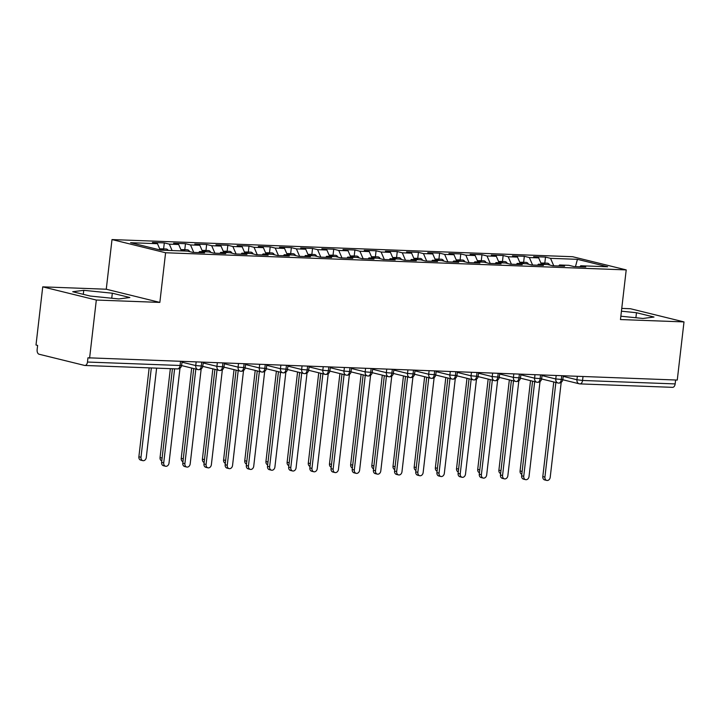 <?xml version="1.0" encoding="UTF-8"?>
<svg xmlns="http://www.w3.org/2000/svg" width="720" height="720" viewBox="0 0 720 720"><rect width="100%" height="100%" fill="white"/><g stroke="black" fill="none" stroke-linecap="round" stroke-linejoin="round"><path stroke-width="1.08" d="M42.732 286.857L96.318 300.042L159.849 302.409L106.263 289.224L42.732 286.857L36 345.006L37.62 345.411L37.134 349.659A4.032 2.475 -87.9 0 0 39.105 354.24L84.573 365.427A4.032 2.475 -87.9 0 0 84.888 365.472A4.032 2.475 -87.9 0 0 87.471 362.043L87.966 357.795L677.268 380.061L684 321.912L630.414 308.727L621.756 308.403M106.263 289.224L112.005 239.571L572.625 256.716L626.211 269.901L165.591 252.756L112.005 239.571M157.473 243.702L130.581 242.703L160.785 250.137L187.677 251.136L192.717 252.378L204.57 252.819L199.539 251.577L208.854 251.919L213.894 253.161L225.747 253.602L220.716 252.36L230.04 252.711L235.071 253.953L246.933 254.394L241.893 253.152L251.217 253.503L256.248 254.736L268.11 255.177L263.07 253.944L272.394 254.286L277.425 255.528L289.287 255.969L284.247 254.727L293.571 255.078L298.602 256.311L310.464 256.752L305.433 255.519L314.748 255.861L319.779 257.103L331.641 257.544L326.61 256.302L335.925 256.653L340.956 257.895L352.818 258.336L347.787 257.094L357.102 257.436L362.133 258.678L373.995 259.119L368.964 257.886L378.279 258.228L383.319 259.47L395.172 259.911L390.141 258.669L399.456 259.02L404.496 260.253L416.349 260.694L411.318 259.461L420.633 259.803L425.673 261.045L437.526 261.486L432.495 260.244L441.81 260.595L446.85 261.828L458.712 262.269L453.672 261.036L462.996 261.378L468.027 262.62L479.889 263.061L474.849 261.819L484.173 262.17L489.204 263.412L501.066 263.853L496.026 262.611L505.35 262.962L510.381 264.195L522.243 264.636L517.212 263.403L526.527 263.745L531.558 264.987L543.42 265.428L538.389 264.186L547.704 264.537L552.735 265.77L564.597 266.211L559.566 264.978L568.881 265.32L573.912 266.562L585.774 267.003L580.743 265.761L607.635 266.769L577.431 259.335L550.539 258.336L545.508 257.094L533.646 256.653L538.677 257.886L529.362 257.544L524.322 256.302L512.469 255.861L517.5 257.103L508.185 256.752L503.145 255.519L491.292 255.078L496.323 256.311L487.008 255.969L481.968 254.727L470.115 254.286L475.146 255.528L465.831 255.177L460.791 253.944L448.929 253.503L453.969 254.736L444.645 254.394L439.614 253.152L427.752 252.711L432.792 253.953L423.468 253.602L418.437 252.36L406.575 251.919L411.615 253.161L402.291 252.81L397.26 251.577L385.398 251.136L390.438 252.369L381.114 252.027L376.083 250.785L364.221 250.344L369.252 251.586L359.937 251.235L354.906 250.002L343.044 249.561L348.075 250.794L338.76 250.452L333.729 249.21L321.867 248.769L326.898 250.011L317.583 249.66L312.552 248.427L300.69 247.977L305.721 249.219L296.406 248.877L291.366 247.635L279.513 247.194L284.544 248.436L275.229 248.085L270.189 246.843L258.336 246.402L263.367 247.644L254.052 247.293L249.012 246.06L237.159 245.619L242.19 246.852L232.866 246.51L227.835 245.268L215.973 244.827L221.013 246.069L211.689 245.718L206.658 244.485L194.796 244.044L199.836 245.277L190.512 244.935L185.481 243.693L173.619 243.252L178.659 244.494L169.335 244.143L164.304 242.91L152.442 242.46L157.473 243.702L160.182 249.984M169.335 244.143L172.098 250.551M178.659 244.494L181.422 250.902M190.512 244.935L193.734 252.414M199.836 245.277L202.599 251.694M199.539 251.577L198.666 252.594M211.689 245.718L214.92 253.197M221.013 246.069L223.776 252.477M220.716 252.36L219.843 253.386M232.866 246.51L236.097 253.989M242.19 246.852L244.953 253.269M241.893 253.152L241.02 254.169M254.052 247.293L257.274 254.772M263.367 247.644L266.13 254.052M263.07 253.944L262.197 254.961M275.229 248.085L278.451 255.564M284.544 248.436L287.307 254.844M284.247 254.727L283.383 255.744M296.406 248.877L299.628 256.356M305.721 249.219L308.484 255.627M305.433 255.519L304.56 256.536M317.583 249.66L320.805 257.139M326.898 250.011L329.661 256.419M326.61 256.302L325.737 257.328M338.76 250.452L341.982 257.931M348.075 250.794L350.838 257.211M347.787 257.094L346.914 258.111M359.937 251.235L363.159 258.714M369.252 251.586L372.015 257.994M368.964 257.886L368.091 258.903M381.114 252.027L384.336 259.506M390.438 252.369L393.201 258.786M390.141 258.669L389.268 259.686M402.291 252.81L405.513 260.298M411.615 253.161L414.378 259.569M411.318 259.461L410.445 260.478M423.468 253.602L426.69 261.081M432.792 253.953L435.555 260.361M432.495 260.244L431.622 261.261M444.645 254.394L447.876 261.873M453.969 254.736L456.732 261.144M453.672 261.036L452.799 262.053M465.831 255.177L469.053 262.656M475.146 255.528L477.909 261.936M474.849 261.819L473.976 262.845M487.008 255.969L490.23 263.448M496.323 256.311L499.086 262.728M496.026 262.611L495.162 263.628M508.185 256.752L511.407 264.231M517.5 257.103L520.263 263.511M517.212 263.403L516.339 264.42M529.362 257.544L532.584 265.023M538.677 257.886L541.44 264.303M538.389 264.186L537.516 265.203M583.011 376.56L582.552 380.466L675.153 383.913L675.612 380.007M675.153 383.913A4.032 2.475 92.1 0 1 672.57 387.342L579.969 383.895A4.032 2.475 92.1 0 1 579.663 383.85A4.032 3.15 -76.2 0 1 579.159 383.778A4.032 3.15 -76.2 0 1 576.945 379.746L577.341 376.344M550.539 258.336L553.761 265.815M577.431 259.335L575.469 266.616M559.566 264.978L558.693 265.995M96.318 300.042L89.586 358.191M626.211 269.901L620.469 319.554L684 321.912M159.849 302.409L165.591 252.756M620.856 316.215L642.969 318.456L654.003 317.034L636.48 312.723L621.432 311.193M129.852 297.522L112.32 293.211L83.754 290.322L72.72 291.735L90.252 296.055L118.818 298.944L129.852 297.522M580.743 265.761L579.87 266.778M545.508 257.094L544.815 263.088M541.629 378.972L557.982 382.995A4.032 3.15 -76.2 0 0 558.378 383.058A4.032 2.475 -87.9 0 0 558.621 383.103A4.032 2.475 -87.9 0 0 558.684 383.103A4.032 2.475 -87.9 0 0 561.276 379.674L561.726 375.768M524.322 256.302L523.629 262.296M503.145 255.519L502.452 261.513M481.968 254.727L481.275 260.721M460.791 253.944L460.098 259.938M439.614 253.152L438.921 259.146M418.437 252.36L417.744 258.354M397.26 251.577L396.567 257.571M376.083 250.785L375.39 256.779M354.906 250.002L354.213 255.996M333.729 249.21L333.036 255.204M312.552 248.427L311.85 254.421M291.366 247.635L290.673 253.629M270.189 246.843L269.496 252.837M249.012 246.06L248.319 252.054M227.835 245.268L227.142 251.262M206.658 244.485L205.965 250.479M185.481 243.693L184.788 249.687M164.304 242.91L163.611 248.904M520.452 378.18L536.805 382.203A4.032 3.15 -76.2 0 0 537.201 382.275A4.032 2.475 -87.9 0 0 537.444 382.311A4.032 2.475 -87.9 0 0 537.507 382.311A4.032 2.475 -87.9 0 0 540.099 378.891L540.549 374.976M499.275 377.397L515.628 381.42A4.032 3.15 -76.2 0 0 516.024 381.483A4.032 2.475 -87.9 0 0 516.267 381.519A4.032 2.475 -87.9 0 0 516.33 381.528A4.032 2.475 -87.9 0 0 518.913 378.099L519.372 374.184M478.098 376.605L494.442 380.628A4.032 3.15 -76.2 0 0 494.838 380.691A4.032 2.475 -87.9 0 0 495.09 380.736A4.032 2.475 -87.9 0 0 495.153 380.736A4.032 2.475 -87.9 0 0 497.736 377.307L498.195 373.401M456.921 375.822L473.265 379.845A4.032 3.15 -76.2 0 0 473.661 379.908A4.032 2.475 -87.9 0 0 473.913 379.944A4.032 2.475 -87.9 0 0 473.976 379.953A4.032 2.475 -87.9 0 0 476.559 376.524L477.018 372.609M435.744 375.03L452.088 379.053A4.032 3.15 -76.2 0 0 452.484 379.116A4.032 2.475 -87.9 0 0 452.736 379.161A4.032 2.475 -87.9 0 0 452.799 379.161A4.032 2.475 -87.9 0 0 455.382 375.732L455.832 371.826M414.567 374.247L430.911 378.27A4.032 3.15 -76.2 0 0 431.307 378.333A4.032 2.475 -87.9 0 0 431.559 378.369A4.032 2.475 -87.9 0 0 431.622 378.378A4.032 2.475 -87.9 0 0 434.205 374.949L434.655 371.034M393.381 373.455L409.734 377.478A4.032 3.15 -76.2 0 0 410.13 377.541A4.032 2.475 -87.9 0 0 410.382 377.586A4.032 2.475 -87.9 0 0 410.445 377.586A4.032 2.475 -87.9 0 0 413.028 374.157L413.478 370.251M372.204 372.663L388.557 376.686A4.032 3.15 -76.2 0 0 388.953 376.758A4.032 2.475 -87.9 0 0 389.196 376.794A4.032 2.475 -87.9 0 0 389.268 376.794A4.032 2.475 -87.9 0 0 391.851 373.374L392.301 369.459M351.027 371.88L367.38 375.903A4.032 3.15 -76.2 0 0 367.776 375.966A4.032 2.475 -87.9 0 0 368.019 376.002A4.032 2.475 -87.9 0 0 368.082 376.011A4.032 2.475 -87.9 0 0 370.674 372.582L371.124 368.667M329.85 371.088L346.203 375.111A4.032 3.15 -76.2 0 0 346.599 375.174A4.032 2.475 -87.9 0 0 346.842 375.219A4.032 2.475 -87.9 0 0 346.905 375.219A4.032 2.475 -87.9 0 0 349.497 371.79L349.947 367.884M308.673 370.305L325.026 374.328A4.032 3.15 -76.2 0 0 325.422 374.391A4.032 2.475 -87.9 0 0 325.665 374.427A4.032 2.475 -87.9 0 0 325.728 374.436A4.032 2.475 -87.9 0 0 328.32 371.007L328.77 367.092M287.496 369.513L303.849 373.536A4.032 3.15 -76.2 0 0 304.245 373.599A4.032 2.475 -87.9 0 0 304.488 373.644A4.032 2.475 -87.9 0 0 304.551 373.644A4.032 2.475 -87.9 0 0 307.134 370.215L307.593 366.309M266.319 368.73L282.663 372.753A4.032 3.15 -76.2 0 0 283.068 372.816A4.032 2.475 -87.9 0 0 283.311 372.852A4.032 2.475 -87.9 0 0 283.374 372.852A4.032 2.475 -87.9 0 0 285.957 369.432L286.416 365.517M245.142 367.938L261.486 371.961A4.032 3.15 -76.2 0 0 261.882 372.024A4.032 2.475 -87.9 0 0 262.134 372.069A4.032 2.475 -87.9 0 0 262.197 372.069A4.032 2.475 -87.9 0 0 264.78 368.64L265.239 364.734M223.965 367.146L240.309 371.169A4.032 3.15 -76.2 0 0 240.705 371.232A4.032 2.475 -87.9 0 0 240.957 371.277A4.032 2.475 -87.9 0 0 241.02 371.277A4.032 2.475 -87.9 0 0 243.603 367.857L244.053 363.942M202.788 366.363L219.132 370.386A4.032 3.15 -76.2 0 0 219.528 370.449A4.032 2.475 -87.9 0 0 219.78 370.485A4.032 2.475 -87.9 0 0 219.843 370.494A4.032 2.475 -87.9 0 0 222.426 367.065L222.876 363.15M181.602 365.571L197.955 369.594A4.032 3.15 -76.2 0 0 198.351 369.657A4.032 2.475 -87.9 0 0 198.603 369.702A4.032 2.475 -87.9 0 0 198.666 369.702A4.032 2.475 -87.9 0 0 201.249 366.273L201.699 362.367M635.895 317.736L636.48 312.723M111.744 298.233L112.32 293.211M83.295 294.336L83.754 290.322M546.768 480.429L544.653 479.916A3.357 2.628 -76.2 0 1 542.808 476.55L544.923 477.072A3.357 2.628 103.8 0 0 546.768 480.429A3.357 2.628 103.8 0 0 550.215 477.27L561.204 382.338M542.808 476.55L553.761 381.96M544.923 477.072L555.867 382.473M543.321 264.375A5.373 3.303 -87.9 0 0 541.611 263.007A5.373 3.303 -87.9 0 0 541.197 262.953L540.855 262.944M545.013 264.438A5.373 3.303 -87.9 0 0 543.303 263.07A5.373 3.303 -87.9 0 0 542.889 263.016A5.373 3.303 -87.9 0 0 542.034 263.16M542.889 263.016L547.335 263.178A5.373 3.303 92.1 0 1 547.749 263.241A5.373 3.303 92.1 0 1 549.711 265.032M521.802 474.282A3.357 2.628 -76.2 0 1 520.074 470.961L522.135 471.465M530.523 380.664L520.074 470.961M525.591 479.646L523.476 479.124A3.357 2.628 -76.2 0 1 521.631 475.767L523.746 476.28A3.357 2.628 103.8 0 0 525.591 479.646A3.357 2.628 103.8 0 0 529.038 476.478L540.027 381.555M521.631 475.767L532.575 381.168M523.746 476.28L534.69 381.69M504.414 478.854L502.299 478.332A3.357 2.628 -76.2 0 1 500.454 474.975L502.569 475.497A3.357 2.628 103.8 0 0 504.414 478.854A3.357 2.628 103.8 0 0 507.861 475.695L518.841 380.763M500.454 474.975L511.398 380.376M502.569 475.497L513.513 380.898M483.237 478.071L481.122 477.549A3.357 2.628 -76.2 0 1 479.277 474.192L481.392 474.705A3.357 2.628 103.8 0 0 483.237 478.071A3.357 2.628 103.8 0 0 486.684 474.903L497.664 379.971M479.277 474.192L490.221 379.593M481.392 474.705L492.336 380.115M462.06 477.279L459.945 476.757A3.357 2.628 -76.2 0 1 458.1 473.4L460.215 473.922A3.357 2.628 103.8 0 0 462.06 477.279A3.357 2.628 103.8 0 0 465.507 474.12L476.487 379.188M458.1 473.4L469.044 378.801M460.215 473.922L471.159 379.323M522.144 263.583A5.373 3.303 -87.9 0 0 520.434 262.224A5.373 3.303 -87.9 0 0 520.011 262.161L519.678 262.152M523.836 263.646A5.373 3.303 -87.9 0 0 522.126 262.287A5.373 3.303 -87.9 0 0 521.712 262.224A5.373 3.303 -87.9 0 0 520.857 262.377M521.712 262.224L526.158 262.395A5.373 3.303 92.1 0 1 526.572 262.449A5.373 3.303 92.1 0 1 528.534 264.24M500.625 473.499A3.357 2.628 -76.2 0 1 498.897 470.169L500.949 470.673M509.346 379.872L498.897 470.169M500.967 262.791A5.373 3.303 -87.9 0 0 499.248 261.432A5.373 3.303 -87.9 0 0 498.834 261.378L498.501 261.36M502.659 262.854A5.373 3.303 -87.9 0 0 500.949 261.495A5.373 3.303 -87.9 0 0 500.535 261.441A5.373 3.303 -87.9 0 0 499.68 261.585M500.535 261.441L504.981 261.603A5.373 3.303 92.1 0 1 505.395 261.666A5.373 3.303 92.1 0 1 507.357 263.448M479.448 472.707A3.357 2.628 -76.2 0 1 477.72 469.386L479.772 469.89M488.169 379.089L477.72 469.386M479.79 262.008A5.373 3.303 -87.9 0 0 478.071 260.649A5.373 3.303 -87.9 0 0 477.657 260.586L477.324 260.577M481.482 262.071A5.373 3.303 -87.9 0 0 479.772 260.712A5.373 3.303 -87.9 0 0 479.358 260.649A5.373 3.303 -87.9 0 0 478.503 260.802M479.358 260.649L483.804 260.82A5.373 3.303 92.1 0 1 484.218 260.874A5.373 3.303 92.1 0 1 486.18 262.665M458.271 471.924A3.357 2.628 -76.2 0 1 456.543 468.594L458.595 469.098M466.992 378.297L456.543 468.594M458.613 261.216A5.373 3.303 -87.9 0 0 456.894 259.857A5.373 3.303 -87.9 0 0 456.48 259.803L456.147 259.785M460.305 261.279A5.373 3.303 -87.9 0 0 458.586 259.92A5.373 3.303 -87.9 0 0 458.172 259.866A5.373 3.303 -87.9 0 0 457.326 260.01M458.172 259.866L462.627 260.028A5.373 3.303 92.1 0 1 463.041 260.091A5.373 3.303 92.1 0 1 464.994 261.873M437.094 471.132A3.357 2.628 -76.2 0 1 435.366 467.802L437.418 468.315M445.815 377.514L435.366 467.802M440.874 476.487L438.768 475.974A3.357 2.628 -76.2 0 1 436.923 472.608L439.029 473.13A3.357 2.628 103.8 0 0 440.874 476.487A3.357 2.628 103.8 0 0 444.33 473.328L455.31 378.396M436.923 472.608L447.867 378.018M439.029 473.13L449.982 378.531M437.436 260.433A5.373 3.303 -87.9 0 0 435.717 259.074A5.373 3.303 -87.9 0 0 435.303 259.011L434.97 259.002M439.128 260.496A5.373 3.303 -87.9 0 0 437.409 259.137A5.373 3.303 -87.9 0 0 436.995 259.074A5.373 3.303 -87.9 0 0 436.14 259.227M436.995 259.074L441.441 259.236A5.373 3.303 92.1 0 1 441.864 259.299A5.373 3.303 92.1 0 1 443.817 261.09M415.917 470.34A3.357 2.628 -76.2 0 1 414.189 467.019L416.241 467.523M424.638 376.722L414.189 467.019M419.697 475.704L417.591 475.182A3.357 2.628 -76.2 0 1 415.746 471.825L417.852 472.347A3.357 2.628 103.8 0 0 419.697 475.704A3.357 2.628 103.8 0 0 423.153 472.536L434.133 377.613M415.746 471.825L426.69 377.226M417.852 472.347L428.805 377.748M398.52 474.912L396.414 474.39A3.357 2.628 -76.2 0 1 394.569 471.033L396.675 471.555A3.357 2.628 103.8 0 0 398.52 474.912A3.357 2.628 103.8 0 0 401.976 471.753L412.956 376.821M394.569 471.033L405.513 376.443M396.675 471.555L407.619 376.956M377.343 474.129L375.237 473.607A3.357 2.628 -76.2 0 1 373.392 470.25L375.498 470.763A3.357 2.628 103.8 0 0 377.343 474.129A3.357 2.628 103.8 0 0 380.79 470.961L391.779 376.038M373.392 470.25L384.336 375.651M375.498 470.763L386.442 376.173M416.259 259.641A5.373 3.303 -87.9 0 0 414.54 258.282A5.373 3.303 -87.9 0 0 414.126 258.228L413.784 258.21M417.951 259.704A5.373 3.303 -87.9 0 0 416.232 258.345A5.373 3.303 -87.9 0 0 415.818 258.291A5.373 3.303 -87.9 0 0 414.963 258.435M415.818 258.291L420.264 258.453A5.373 3.303 92.1 0 1 420.678 258.507A5.373 3.303 92.1 0 1 422.64 260.298M394.74 469.557A3.357 2.628 -76.2 0 1 393.012 466.227L395.064 466.731M403.461 375.93L393.012 466.227M395.073 258.858A5.373 3.303 -87.9 0 0 393.363 257.49A5.373 3.303 -87.9 0 0 392.949 257.436L392.607 257.427M396.774 258.921A5.373 3.303 -87.9 0 0 395.055 257.553A5.373 3.303 -87.9 0 0 394.641 257.499A5.373 3.303 -87.9 0 0 393.786 257.643M394.641 257.499L399.087 257.661A5.373 3.303 92.1 0 1 399.501 257.724A5.373 3.303 92.1 0 1 401.463 259.506M373.563 468.765A3.357 2.628 -76.2 0 1 371.835 465.444L373.887 465.948M382.284 375.147L371.835 465.444M373.896 258.066A5.373 3.303 -87.9 0 0 372.186 256.707A5.373 3.303 -87.9 0 0 371.772 256.644L371.43 256.635M375.597 258.129A5.373 3.303 -87.9 0 0 373.878 256.77A5.373 3.303 -87.9 0 0 373.464 256.707A5.373 3.303 -87.9 0 0 372.609 256.86M373.464 256.707L377.91 256.878A5.373 3.303 92.1 0 1 378.324 256.932A5.373 3.303 92.1 0 1 380.286 258.723M352.386 467.982A3.357 2.628 -76.2 0 1 350.658 464.652L352.71 465.156M361.107 374.355L350.658 464.652M356.166 473.337L354.06 472.815A3.357 2.628 -76.2 0 1 352.215 469.458L354.321 469.98A3.357 2.628 103.8 0 0 356.166 473.337A3.357 2.628 103.8 0 0 359.613 470.178L370.602 375.246M352.215 469.458L363.159 374.859M354.321 469.98L365.265 375.381M352.719 257.274A5.373 3.303 -87.9 0 0 351.009 255.915A5.373 3.303 -87.9 0 0 350.595 255.861L350.253 255.843M354.411 257.337A5.373 3.303 -87.9 0 0 352.701 255.978A5.373 3.303 -87.9 0 0 352.287 255.924A5.373 3.303 -87.9 0 0 351.432 256.068M352.287 255.924L356.733 256.086A5.373 3.303 92.1 0 1 357.147 256.149A5.373 3.303 92.1 0 1 359.109 257.931M331.2 467.19A3.357 2.628 -76.2 0 1 329.481 463.869L331.533 464.373M339.921 373.572L329.481 463.869M334.989 472.545L332.874 472.032A3.357 2.628 -76.2 0 1 331.029 468.675L333.144 469.188A3.357 2.628 103.8 0 0 334.989 472.545A3.357 2.628 103.8 0 0 338.436 469.386L349.425 374.454M331.029 468.675L341.982 374.076M333.144 469.188L344.088 374.598M331.542 256.491A5.373 3.303 -87.9 0 0 329.832 255.132A5.373 3.303 -87.9 0 0 329.418 255.069L329.076 255.06M333.234 256.554A5.373 3.303 -87.9 0 0 331.524 255.195A5.373 3.303 -87.9 0 0 331.11 255.132A5.373 3.303 -87.9 0 0 330.255 255.285M331.11 255.132L335.556 255.303A5.373 3.303 92.1 0 1 335.97 255.357A5.373 3.303 92.1 0 1 337.932 257.148M310.023 466.407A3.357 2.628 -76.2 0 1 308.295 463.077L310.356 463.581M318.744 372.78L308.295 463.077M313.812 471.762L311.697 471.24A3.357 2.628 -76.2 0 1 309.852 467.883L311.967 468.405A3.357 2.628 103.8 0 0 313.812 471.762A3.357 2.628 103.8 0 0 317.259 468.603L328.248 373.671M309.852 467.883L320.796 373.284M311.967 468.405L322.911 373.806M310.365 255.699A5.373 3.303 -87.9 0 0 308.655 254.34A5.373 3.303 -87.9 0 0 308.241 254.286L307.899 254.268M312.057 255.762A5.373 3.303 -87.9 0 0 310.347 254.403A5.373 3.303 -87.9 0 0 309.933 254.349A5.373 3.303 -87.9 0 0 309.078 254.493M309.933 254.349L314.379 254.511A5.373 3.303 92.1 0 1 314.793 254.574A5.373 3.303 92.1 0 1 316.755 256.356M288.846 465.615A3.357 2.628 -76.2 0 1 287.118 462.285L289.179 462.798M297.567 371.997L287.118 462.285M292.635 470.97L290.52 470.457A3.357 2.628 -76.2 0 1 288.675 467.091L290.79 467.613A3.357 2.628 103.8 0 0 292.635 470.97A3.357 2.628 103.8 0 0 296.082 467.811L307.062 372.879M288.675 467.091L299.619 372.501M290.79 467.613L301.734 373.014M289.188 254.916A5.373 3.303 -87.9 0 0 287.469 253.557A5.373 3.303 -87.9 0 0 287.055 253.494L286.722 253.485M290.88 254.979A5.373 3.303 -87.9 0 0 289.17 253.62A5.373 3.303 -87.9 0 0 288.756 253.557A5.373 3.303 -87.9 0 0 287.901 253.71M288.756 253.557L293.202 253.719A5.373 3.303 92.1 0 1 293.616 253.782A5.373 3.303 92.1 0 1 295.578 255.573M267.669 464.823A3.357 2.628 -76.2 0 1 265.941 461.502L267.993 462.006M276.39 371.205L265.941 461.502M271.458 470.187L269.343 469.665A3.357 2.628 -76.2 0 1 267.498 466.308L269.613 466.83A3.357 2.628 103.8 0 0 271.458 470.187A3.357 2.628 103.8 0 0 274.905 467.019L285.885 372.096M267.498 466.308L278.442 371.709M269.613 466.83L280.557 372.231M268.011 254.124A5.373 3.303 -87.9 0 0 266.292 252.765A5.373 3.303 -87.9 0 0 265.878 252.702L265.545 252.693M269.703 254.187A5.373 3.303 -87.9 0 0 267.993 252.828A5.373 3.303 -87.9 0 0 267.579 252.765A5.373 3.303 -87.9 0 0 266.724 252.918M267.579 252.765L272.025 252.936A5.373 3.303 92.1 0 1 272.439 252.99A5.373 3.303 92.1 0 1 274.401 254.781M246.492 464.04A3.357 2.628 -76.2 0 1 244.764 460.71L246.816 461.214M255.213 370.413L244.764 460.71M250.281 469.395L248.166 468.873A3.357 2.628 -76.2 0 1 246.321 465.516L248.436 466.038A3.357 2.628 103.8 0 0 250.281 469.395A3.357 2.628 103.8 0 0 253.728 466.236L264.708 371.304M246.321 465.516L257.265 370.917M248.436 466.038L259.38 371.439M246.834 253.332A5.373 3.303 -87.9 0 0 245.115 251.973A5.373 3.303 -87.9 0 0 244.701 251.919L244.368 251.91M248.526 253.395A5.373 3.303 -87.9 0 0 246.816 252.036A5.373 3.303 -87.9 0 0 246.393 251.982A5.373 3.303 -87.9 0 0 245.547 252.126M246.393 251.982L250.848 252.144A5.373 3.303 92.1 0 1 251.262 252.207A5.373 3.303 92.1 0 1 253.215 253.989M225.315 463.248A3.357 2.628 -76.2 0 1 223.587 459.927L225.639 460.431M234.036 369.63L223.587 459.927M229.095 468.612L226.989 468.09A3.357 2.628 -76.2 0 1 225.144 464.733L227.259 465.246A3.357 2.628 103.8 0 0 229.095 468.612A3.357 2.628 103.8 0 0 232.551 465.444L243.531 370.521M225.144 464.733L236.088 370.134M227.259 465.246L238.203 370.656M225.657 252.549A5.373 3.303 -87.9 0 0 223.938 251.19A5.373 3.303 -87.9 0 0 223.524 251.127L223.191 251.118M227.349 252.612A5.373 3.303 -87.9 0 0 225.63 251.253A5.373 3.303 -87.9 0 0 225.216 251.19A5.373 3.303 -87.9 0 0 224.37 251.343M225.216 251.19L229.671 251.361A5.373 3.303 92.1 0 1 230.085 251.415A5.373 3.303 92.1 0 1 232.038 253.206M204.138 462.465A3.357 2.628 -76.2 0 1 202.41 459.135L204.462 459.639M212.859 368.838L202.41 459.135M207.918 467.82L205.812 467.298A3.357 2.628 -76.2 0 1 203.967 463.941L206.073 464.463A3.357 2.628 103.8 0 0 207.918 467.82A3.357 2.628 103.8 0 0 211.374 464.661L222.354 369.729M203.967 463.941L214.911 369.342M206.073 464.463L217.026 369.864M204.48 251.757A5.373 3.303 -87.9 0 0 202.761 250.398A5.373 3.303 -87.9 0 0 202.347 250.344L202.005 250.326M206.172 251.82A5.373 3.303 -87.9 0 0 204.453 250.461A5.373 3.303 -87.9 0 0 204.039 250.407A5.373 3.303 -87.9 0 0 203.184 250.551M204.039 250.407L208.485 250.569A5.373 3.303 92.1 0 1 208.899 250.632A5.373 3.303 92.1 0 1 210.861 252.414M182.961 461.673A3.357 2.628 -76.2 0 1 181.233 458.352L183.285 458.856M191.682 368.055L181.233 458.352M186.741 467.028L184.635 466.515A3.357 2.628 -76.2 0 1 182.79 463.149L184.896 463.671A3.357 2.628 103.8 0 0 186.741 467.028A3.357 2.628 103.8 0 0 190.197 463.869L201.177 368.937M182.79 463.149L193.734 368.559M184.896 463.671L195.84 369.072M183.294 250.974A5.373 3.303 -87.9 0 0 181.584 249.615A5.373 3.303 -87.9 0 0 181.17 249.552L180.828 249.543M184.995 251.037A5.373 3.303 -87.9 0 0 183.276 249.678A5.373 3.303 -87.9 0 0 182.862 249.615A5.373 3.303 -87.9 0 0 182.007 249.768M182.862 249.615L187.308 249.786A5.373 3.303 92.1 0 1 187.722 249.84A5.373 3.303 92.1 0 1 189.684 251.631M161.784 460.89A3.357 2.628 -76.2 0 1 160.056 457.56L162.108 458.064M170.343 368.649L160.056 457.56M165.564 466.245L163.458 465.723A3.357 2.628 -76.2 0 1 161.613 462.366L163.719 462.888A3.357 2.628 103.8 0 0 165.564 466.245A3.357 2.628 103.8 0 0 169.011 463.086L180 368.154M161.613 462.366L172.44 368.73M163.719 462.888L174.609 368.811M162.117 250.182A5.373 3.303 -87.9 0 0 160.407 248.823A5.373 3.303 -87.9 0 0 159.993 248.769L159.651 248.751M163.818 250.245A5.373 3.303 -87.9 0 0 162.099 248.886A5.373 3.303 -87.9 0 0 161.685 248.832A5.373 3.303 -87.9 0 0 160.83 248.976M161.685 248.832L166.131 248.994A5.373 3.303 92.1 0 1 166.545 249.048A5.373 3.303 92.1 0 1 168.264 250.416M142.83 460.647L140.724 460.134A3.357 2.628 -76.2 0 1 138.879 456.768L140.985 457.29A3.357 2.628 103.8 0 0 142.83 460.647A3.357 2.628 103.8 0 0 146.286 457.488L156.618 368.136M151.326 367.938L140.985 457.29M149.166 367.866L138.879 456.768M563.202 376.371L576.945 379.746L582.552 380.466A4.032 2.475 92.1 0 1 579.969 383.895A4.032 4.032 0 0 1 579.159 383.778L562.806 379.755M87.471 362.043L180.072 365.49L180.522 361.575M177.174 368.874A4.032 2.475 -87.9 0 0 177.489 368.919A4.032 2.475 -87.9 0 0 180.072 365.49L181.638 365.355L182.07 361.638M558.684 383.103A4.032 4.032 0 0 0 562.842 379.539L555.768 378.963L556.164 375.561M542.025 375.588L555.768 378.963A4.032 3.15 -76.2 0 0 557.982 382.995L558.621 383.103M520.848 374.796L534.591 378.18L534.987 374.769M499.671 374.004L513.414 377.388L513.81 373.977M478.494 373.221L492.237 376.596L492.624 373.194M457.317 372.429L471.06 375.813L471.447 372.402M436.14 371.646L449.874 375.021L450.27 371.619M414.963 370.854L428.697 374.238L429.093 370.827M393.786 370.062L407.52 373.446L407.916 370.044M372.609 369.279L386.343 372.663L386.739 369.252M351.423 368.487L365.166 371.871L365.562 368.46M330.246 367.704L343.989 371.079L344.385 367.677M309.069 366.912L322.812 370.296L323.208 366.885M287.892 366.129L301.635 369.504L302.031 366.102M266.715 365.337L280.449 368.721L280.845 365.31M245.538 364.545L259.281 367.929L259.668 364.527M224.361 363.762L238.095 367.137L238.491 363.735M203.184 362.97L216.918 366.354L217.314 362.943M182.007 362.187L195.741 365.562L196.137 362.16M537.507 382.311A4.032 4.032 0 0 0 541.665 378.747L534.591 378.171A4.032 3.15 -76.2 0 0 536.805 382.203L537.444 382.311M516.33 381.528A4.032 4.032 0 0 0 520.488 377.964L513.414 377.388A4.032 3.15 -76.2 0 0 515.628 381.42L516.267 381.519M495.153 380.736A4.032 4.032 0 0 0 499.302 377.172L492.237 376.596M473.976 379.953A4.032 4.032 0 0 0 478.125 376.389L471.06 375.813A4.032 3.15 -76.2 0 0 473.265 379.845L473.913 379.944M495.09 380.736L494.442 380.628A4.032 3.15 -76.2 0 1 492.228 376.596M452.799 379.161A4.032 4.032 0 0 0 456.948 375.597L449.874 375.021A4.032 3.15 -76.2 0 0 452.088 379.053L452.736 379.161M431.622 378.378A4.032 4.032 0 0 0 435.771 374.814L428.697 374.229A4.032 3.15 -76.2 0 0 430.911 378.27L431.559 378.369M410.445 377.586A4.032 4.032 0 0 0 414.594 374.022L407.52 373.446A4.032 3.15 -76.2 0 0 409.734 377.478L410.382 377.586M389.268 376.794A4.032 4.032 0 0 0 393.417 373.23L386.343 372.654A4.032 3.15 -76.2 0 0 388.557 376.686L389.196 376.794M368.082 376.011A4.032 4.032 0 0 0 372.24 372.447L365.166 371.871A4.032 3.15 -76.2 0 0 367.38 375.903L368.019 376.002M346.905 375.219A4.032 4.032 0 0 0 351.063 371.655L343.989 371.079A4.032 3.15 -76.2 0 0 346.203 375.111L346.842 375.219M325.728 374.436A4.032 4.032 0 0 0 329.886 370.872L322.812 370.296A4.032 3.15 -76.2 0 0 325.026 374.328L325.665 374.427M304.551 373.644A4.032 4.032 0 0 0 308.709 370.08L301.635 369.504A4.032 3.15 -76.2 0 0 303.849 373.536L304.488 373.644M283.374 372.852A4.032 4.032 0 0 0 287.523 369.297L280.458 368.712A4.032 3.15 -76.2 0 0 282.663 372.753L283.311 372.852M262.197 372.069A4.032 4.032 0 0 0 266.346 368.505L259.281 367.929A4.032 3.15 -76.2 0 0 261.486 371.961L262.134 372.069M241.02 371.277A4.032 4.032 0 0 0 245.169 367.713L238.095 367.137A4.032 3.15 -76.2 0 0 240.309 371.169L240.957 371.277M219.843 370.494A4.032 4.032 0 0 0 223.992 366.93L216.918 366.354A4.032 3.15 -76.2 0 0 219.132 370.386L219.78 370.485M198.666 369.702A4.032 4.032 0 0 0 202.815 366.138L195.741 365.562A4.032 3.15 -76.2 0 0 197.955 369.594L198.603 369.702M181.638 365.355A4.032 4.032 0 0 1 177.489 368.919L84.888 365.472M562.842 379.539L563.274 375.822M541.665 378.747L542.088 375.03M520.488 377.964L520.911 374.247M499.302 377.172L499.734 373.455M478.125 376.389L478.557 372.672M456.948 375.597L457.38 371.88M435.771 374.814L436.203 371.097M414.594 374.022L415.026 370.305M393.417 373.23L393.849 369.513M372.24 372.447L372.672 368.73M351.063 371.655L351.495 367.938M329.886 370.872L330.309 367.155M308.709 370.08L309.132 366.363M287.523 369.297L287.955 365.58M266.346 368.505L266.778 364.788M245.169 367.713L245.601 363.996M223.992 366.93L224.424 363.213M202.815 366.138L203.247 362.421"/></g></svg>
